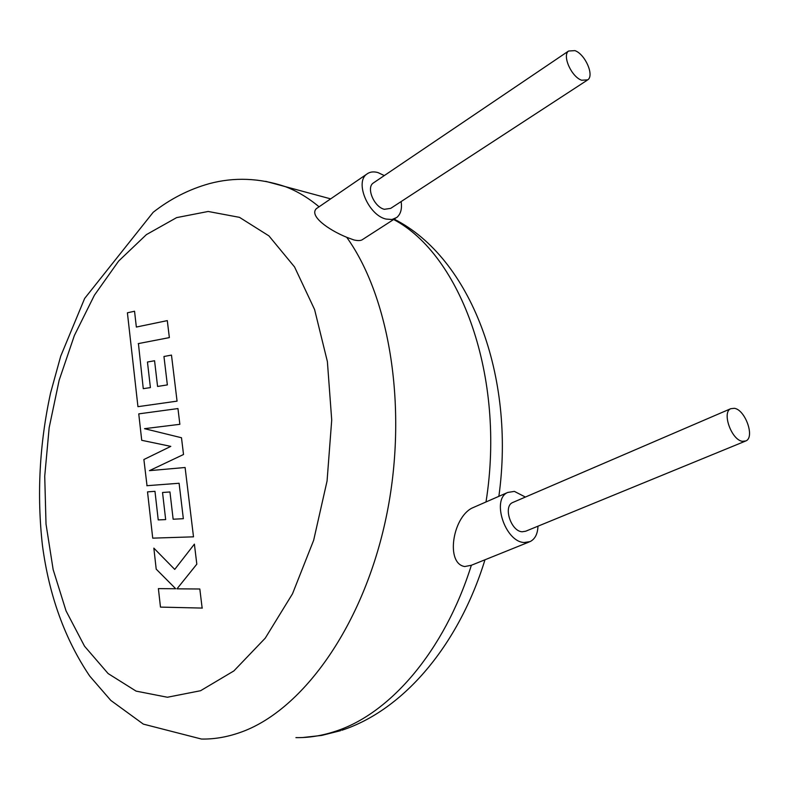 <?xml version="1.0" encoding="UTF-8"?>
<svg xmlns="http://www.w3.org/2000/svg" width="789" height="789" viewBox="0 0 789 789"><rect width="100%" height="100%" fill="white"/><g stroke="black" fill="none" stroke-linecap="round" stroke-linejoin="round"><path stroke-width="1.18" d="M138.233 343.619L169.359 337.603L167.298 320.62L136.349 327.05L134.544 311.231L127.404 312.809L137.947 406.67L177.061 401.137L171.479 355.099L163.954 356.49L167.357 384.904L157.573 386.452L154.565 360.741L147.454 362.023L150.403 387.596L143.273 388.671L138.43 343.659M146.833 485.708L179.103 483.262L183.344 518.698L173.146 519.221L169.951 491.961L162.534 492.494L165.67 519.596L158.224 519.912L154.969 491.32L147.523 491.882L152.721 538.147L193.502 536.836L185.099 467.502L149.437 470.658L183.521 454.494L181.49 437.747L144.515 428.674L179.862 424.314L177.959 408.564L138.756 413.87L141.724 440.301L170.809 446.377L143.884 459.523L147.03 485.728M202.142 608.072L199.824 588.998L176.992 588.831L196.816 564.165L194.39 544.134L174.734 569.411L153.845 548.138L156.202 569.135L175.72 588.752L158.392 588.624L160.473 607.106L202.339 608.082M574.925 50.624L568.573 51.029C561.955 55.555 571.512 76.947 581.671 80.241L587.795 79.837C594.482 75.35 585.113 54.135 574.925 50.624M587.036 80.33L390.673 208.385L384.381 209.302C374.242 207.122 366.027 187.979 373.118 183.137L373.947 182.575M401.137 201.56C402.193 208.868 400.723 214.184 396.739 217.508L391.946 219.51L386.087 219.076C368.729 215.446 354.537 182.584 366.638 174.231C369.656 171.854 373.424 171.302 377.961 172.574L384.302 175.572M316.281 208.72C309.199 215.861 327.721 229.52 346.726 237.302C391.236 299.337 408.919 415.122 385.081 522.338C361.323 629.622 300.431 712.023 239.511 732.695C226.611 737.163 213.927 739.283 201.481 739.046L143.332 724.115L110.825 700.435L89.729 676.084C64.885 639.198 49.125 595.656 42.448 545.465C36.758 494.881 39.47 444.049 50.575 392.961L60.714 356.174L84.65 298.439L153.194 212.271C170.355 198.848 189.064 189.301 209.341 183.64C234.155 177.002 259.374 177.969 284.997 186.52C296.842 190.968 308.193 197.723 319.072 206.797M395.368 218.395L362.812 239.363C361.155 240.753 358.176 240.941 353.866 239.935L346.726 237.302M742.469 441.317C731.551 440.163 721.59 412.262 730.762 408.702L734.381 408.308C745.319 409.738 755.112 437.412 745.852 440.943L742.469 441.317M513.244 502.287L512.643 502.544C502.918 506.39 510.996 531.372 522.16 531.776L525.681 531.224L745.329 441.159M537.97 526.184C537.684 533.916 535.06 539.055 530.109 541.599L524.221 542.516C505.098 541.974 491.152 499.072 507.771 492.435L514.389 491.399L525.405 497.06M295.924 737.626C308.657 737.833 321.577 735.812 334.684 731.541C389.421 714.361 444.296 651.497 471.358 565.269L464.731 566.541C445.538 563.583 452.452 518.235 471.763 508.195L507.771 492.435M146.399 234.619L118.666 261.031L94.404 295.224L74.373 335.512L59.155 380.229L49.165 427.677L44.726 476.191L46.018 524.074L53.149 569.589L66.059 610.923L84.531 646.211L108.113 673.559L136.083 691.115L167.386 697.249L200.574 690.72L233.879 670.926L265.242 638.163L292.512 593.782L313.667 540.238L327.07 480.965L331.715 420.024L327.386 361.599L314.594 309.554L294.563 266.958L268.911 235.872L239.491 217.35L208.168 211.472L176.637 217.616L146.399 234.619M265.637 181.322L330.66 198.867M486.004 501.962C505.946 376.58 460.628 254.748 393.642 219.5M568.573 51.029L373.118 183.137M366.638 174.231L316.271 208.71M730.762 408.702L512.643 502.544M340.601 730.663L321.725 735.417L302.789 737.518M341.815 730.259C403.909 709.972 458.892 644.662 484.979 559.776M498.865 496.34C515.592 376.274 470.865 257.845 394.184 219.155M529.172 541.974L471.497 565.21"/></g></svg>
